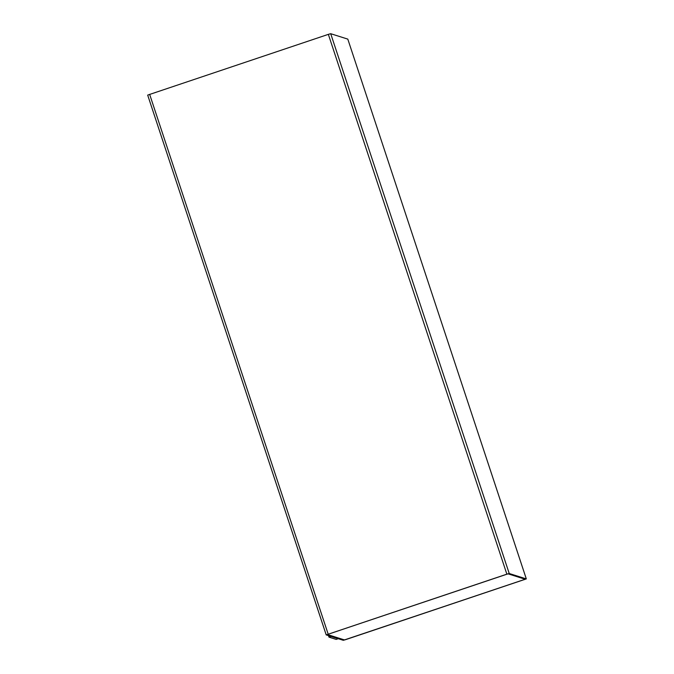 <?xml version="1.0" encoding="UTF-8"?>
<svg xmlns="http://www.w3.org/2000/svg" width="674" height="674" viewBox="0 0 674 674"><rect width="100%" height="100%" fill="white"/><g stroke="black" fill="none" stroke-linecap="round" stroke-linejoin="round"><path stroke-width="1.01" d="M326.208 634.9L343.293 640.3L345.652 639.643L526.318 578.907L509.224 573.507L506.865 574.164L326.199 634.891L147.682 95.093L326.208 634.883M328.482 635.616L328.979 637.132L336.183 639.407L338.264 638.708M347.792 39.117L330.707 33.7L328.348 34.357L147.682 95.093M524.262 579.657L525.231 579.261L508.145 573.86L506.966 574.189L327.286 634.537L344.372 639.938L345.551 639.609L525.181 579.244M328.979 637.132L331.06 636.433M327.328 634.504L344.355 639.887L345.535 639.559L524.246 579.606M526.318 578.907L347.801 39.109L526.31 578.899M330.707 33.7L509.224 573.507M328.348 34.357L506.865 574.164M149.636 94.309L328.162 634.116"/></g></svg>
